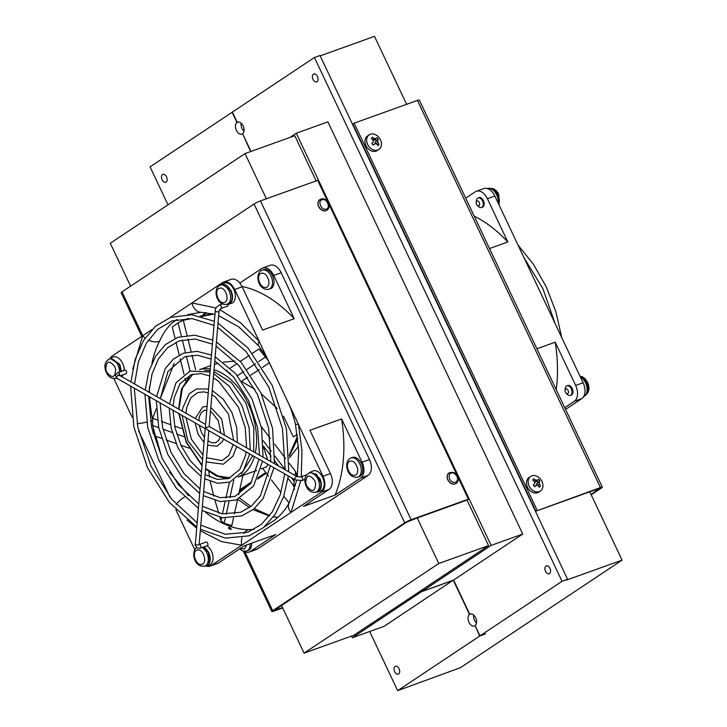 <?xml version="1.0" encoding="UTF-8"?>
<svg xmlns="http://www.w3.org/2000/svg" width="727" height="727" viewBox="0 0 727 727"><rect width="100%" height="100%" fill="white"/><g stroke="black" fill="none" stroke-linecap="round" stroke-linejoin="round"><path stroke-width="1.09" d="M534.181 481.192L535.744 480.156L533.845 478.757L532.673 480.093L534.563 481.492A2.917 2.245 -123.6 0 0 534.808 483.528L533.264 485.1L534.799 486.763L536.335 485.191A2.917 2.245 -123.6 0 0 538.171 485.409L539.325 487.308L540.497 485.963L539.098 486.899M531.819 475.876A8.751 6.743 -123.6 0 1 541.106 479.938A8.751 6.743 -123.6 0 1 541.415 490.116A8.751 6.743 -123.6 0 1 540.379 491.016A8.751 6.743 -123.6 0 1 539.243 491.588A8.751 6.743 -123.6 0 1 529.956 487.526A8.751 6.743 -123.6 0 1 529.647 477.348A8.751 6.743 -123.6 0 1 530.683 476.449A8.751 6.743 -123.6 0 1 531.819 475.876M535.744 480.156A2.917 2.245 -123.6 0 1 537.571 480.374L535.136 482.001L534.509 481.747M536.617 481.01L537.835 482.337L539.907 480.956L538.371 479.293L537.571 480.374M539.907 480.956L539.107 482.037A2.917 2.245 -123.6 0 1 539.352 484.073L540.497 485.963M372.715 139.593L374.269 138.557L372.378 137.158L371.197 138.493L373.087 139.902A2.917 2.245 -123.6 0 0 373.333 141.929L371.797 143.501L373.333 145.164L374.868 143.592A2.917 2.245 -123.6 0 0 376.704 143.81L377.849 145.709L379.031 144.373L377.631 145.3M370.343 134.277A8.751 6.743 -123.6 0 1 379.63 138.348A8.751 6.743 -123.6 0 1 379.939 148.517A8.751 6.743 -123.6 0 1 378.903 149.426A8.751 6.743 -123.6 0 1 377.767 149.989A8.751 6.743 -123.6 0 1 368.48 145.927A8.751 6.743 -123.6 0 1 368.171 135.758A8.751 6.743 -123.6 0 1 369.207 134.849A8.751 6.743 -123.6 0 1 370.343 134.277M374.269 138.557A2.917 2.245 -123.6 0 1 376.104 138.784L373.669 140.402L373.042 140.157M375.15 139.42L376.368 140.738L378.431 139.366L376.895 137.703L376.104 138.784M378.431 139.366L377.64 140.447A2.917 2.245 -123.6 0 1 377.876 142.474L379.031 144.373M399.078 668.749A4.189 2.626 -109.8 0 0 395.433 666.286A4.189 2.626 -109.8 0 0 394.634 671.712A4.189 2.626 -109.8 0 0 398.269 674.165A4.189 2.626 -109.8 0 0 399.078 668.749M166.556 176.852A4.189 2.626 -109.8 0 0 162.921 174.389A4.189 2.626 -109.8 0 0 162.112 179.814A4.189 2.626 -109.8 0 0 165.747 182.268A4.189 2.626 -109.8 0 0 166.556 176.852M317.454 76.453A4.189 2.626 -109.8 0 0 313.81 74A4.189 2.626 -109.8 0 0 313.001 79.416A4.189 2.626 -109.8 0 0 316.645 81.878A4.189 2.626 -109.8 0 0 317.454 76.453M549.966 568.36A4.189 2.626 -109.8 0 0 546.331 565.897A4.189 2.626 -109.8 0 0 545.523 571.313A4.189 2.626 -109.8 0 0 549.158 573.776A4.189 2.626 -109.8 0 0 549.966 568.36M242.636 133.804L250.67 151.552M168.001 204.823L150.062 166.874L232.113 112.285L236.957 122.536A6.343 3.971 -109.8 0 0 236.411 130.378A6.343 3.971 -109.8 0 0 241.918 134.104A6.343 3.971 -109.8 0 0 242.336 133.913M241.137 123.154A6.343 3.971 -109.8 0 0 241.991 128.37A6.343 3.971 -109.8 0 0 243.999 131.105M475.158 625.702L479.702 636.061L397.651 690.65L369.698 631.509M453.294 580.201L469.478 614.433A6.343 3.971 -109.8 0 0 468.933 622.267A6.343 3.971 -109.8 0 0 474.44 626.002A6.343 3.971 -109.8 0 0 474.849 625.811M473.659 615.051A6.343 3.971 -109.8 0 0 474.513 620.267A6.343 3.971 -109.8 0 0 476.521 623.003M530.683 476.449L528.992 477.566A8.751 6.743 56.4 0 0 527.802 487.89A8.751 6.743 56.4 0 0 537.562 492.706A8.751 6.743 56.4 0 0 538.689 492.143L540.379 491.016M369.207 134.849L367.526 135.967A8.751 6.743 56.4 0 0 366.326 146.291A8.751 6.743 56.4 0 0 376.086 151.116A8.751 6.743 56.4 0 0 377.222 150.544L378.903 149.426M319.871 199.634A6.343 4.889 56.4 0 0 319.807 199.68A6.343 4.889 56.4 0 0 318.662 206.632A6.343 4.889 56.4 0 0 326.832 210.239A6.343 4.889 56.4 0 0 326.896 210.194M449.05 472.913A6.343 4.889 56.4 0 0 448.986 472.959A6.343 4.889 56.4 0 0 447.841 479.911A6.343 4.889 56.4 0 0 456.011 483.519A6.343 4.889 56.4 0 0 456.074 483.473M321.97 199.87C326.841 197.417 330.93 208.531 326.278 208.976C321.416 211.43 317.326 200.325 321.97 199.87M583.572 396.678A10.778 6.752 -109.8 0 0 585.489 382.784A10.778 6.752 -109.8 0 0 580.337 376.931M565.024 390.29L565.17 388.627A5.071 3.181 70.2 0 1 566.442 386.055A5.071 3.181 70.2 0 1 566.878 385.828A5.071 3.181 70.2 0 1 571.449 389.163A5.071 3.181 70.2 0 1 570.75 395.161A5.071 3.181 70.2 0 1 570.313 395.379A5.071 3.181 70.2 0 1 567.214 394.307L566.042 393.125A2.535 1.59 70.2 0 1 565.024 390.29A2.535 1.59 70.2 0 1 565.661 389A2.535 1.59 70.2 0 1 568.087 390.381A2.535 1.59 70.2 0 1 567.814 393.552A2.535 1.59 70.2 0 1 566.042 393.125M566.878 385.828L567.814 385.492A5.071 3.181 70.2 0 1 572.376 388.836A5.071 3.181 70.2 0 1 571.676 394.825A5.071 3.181 70.2 0 1 571.24 395.043L570.313 395.379M476.212 202.406L476.358 200.752A5.071 3.181 70.2 0 1 478.075 197.953A5.071 3.181 70.2 0 1 482.483 200.934A5.071 3.181 70.2 0 1 481.501 207.504A5.071 3.181 70.2 0 1 478.402 206.432L477.23 205.25A2.535 1.59 70.2 0 1 476.576 204.296A2.535 1.59 70.2 0 1 476.212 202.406A2.535 1.59 70.2 0 1 477.448 200.952A2.535 1.59 70.2 0 1 479.275 202.497A2.535 1.59 70.2 0 1 479.293 205.396A2.535 1.59 70.2 0 1 477.23 205.25M478.075 197.953L479.002 197.617A5.071 3.181 70.2 0 1 483.41 200.597A5.071 3.181 70.2 0 1 482.437 207.168L481.501 207.504M498.204 203.178A10.778 6.752 -109.8 0 0 496.677 194.909A10.778 6.752 -109.8 0 0 487.354 188.557M359.338 476.558A10.151 6.361 -109.8 0 0 361.301 463.426A10.151 6.361 -109.8 0 0 352.477 457.456L350.987 457.992A10.151 6.361 70.2 0 1 359.81 463.953A10.151 6.361 70.2 0 1 358.729 476.648A10.151 6.361 70.2 0 1 357.857 477.094L359.338 476.558M308.393 473.359L313.192 470.896A10.778 6.752 70.2 0 1 322.561 477.239A10.778 6.752 70.2 0 1 320.48 491.188L315.209 492.352M310.402 471.896L319.771 478.239C322.206 484.346 321.825 488.835 318.617 491.725L317.69 492.197M250.152 543.741A10.151 6.361 70.2 0 1 247.58 550.603A10.151 6.361 70.2 0 1 246.698 551.048L248.189 550.512A10.151 6.361 -109.8 0 0 251.642 543.205M207.013 545.777A10.778 6.752 70.2 0 1 211.412 551.184A10.778 6.752 70.2 0 1 209.331 565.143L204.06 566.297M204.142 546.722L208.622 552.193C211.057 558.291 210.676 562.789 207.468 565.679L206.541 566.142M205.823 542.178A1.899 1.19 70.2 0 1 205.986 542.097A1.899 1.19 70.2 0 1 207.704 543.351A1.899 1.19 70.2 0 1 207.44 545.595L206.931 545.723L207.44 545.595M237.856 499.376L249.461 507.591M253.06 509.636L269.363 516.006M273.47 516.861L277.859 517.424M254.032 529.438L248.534 529.647A12.686 9.642 90.3 0 0 243.863 533.454M188.066 495.26A12.686 5.016 -40 0 1 188.139 495.232L169.555 472.105M162.03 458.174L155.814 436.327M148.317 340.054A12.686 8.524 27 0 0 159.495 341.299C163.13 333.13 167.683 326.75 173.135 322.143L177.015 319.453M205.314 312.492L202.115 315.772M108.432 359.429L113.23 356.975A10.778 6.752 70.2 0 1 122.599 363.309A10.778 6.752 70.2 0 1 124.199 370.343M110.44 357.975L119.81 364.309L121.4 371.697M124.553 370.243A1.899 1.19 70.2 0 1 124.717 370.161A1.899 1.19 70.2 0 1 126.425 371.415A1.899 1.19 70.2 0 1 126.162 373.66L120.237 375.814M270.535 288.683A10.151 6.361 -109.8 0 0 272.489 275.542A10.151 6.361 -109.8 0 0 263.674 269.581L262.183 270.117A10.151 6.361 70.2 0 1 270.998 276.078A10.151 6.361 70.2 0 1 269.917 288.773A10.151 6.361 70.2 0 1 269.045 289.219L270.535 288.683M219.581 285.475L224.379 283.021A10.778 6.752 70.2 0 1 233.749 289.355A10.778 6.752 70.2 0 1 231.668 303.313L226.406 304.468M221.59 284.021L230.959 290.364C233.394 296.462 233.013 300.96 229.805 303.85L228.878 304.313M208.631 426.595L205.805 428.049L205.405 426.204L215.256 310.802C214.919 308.984 216.319 307.048 219.454 304.986A1.899 1.19 70.2 0 1 220.245 305.095A1.899 1.19 70.2 0 1 221.108 306.103A1.899 1.19 70.2 0 1 220.744 308.566L227.724 306.067A1.899 1.19 70.2 0 0 227.887 305.976L228.087 303.604M357.53 468.342C358.057 471.514 357.475 473.74 355.794 475.04C352.141 476.249 349.405 473.931 347.588 468.079C347.07 464.907 347.651 462.672 349.333 461.381C352.986 460.173 355.712 462.49 357.53 468.342M246.553 545.032L244.645 548.994L240.237 548.503M268.726 280.468C269.244 283.63 268.663 285.865 266.982 287.165C263.328 288.374 260.593 286.056 258.785 280.204C258.258 277.032 258.839 274.797 260.52 273.497C264.174 272.289 266.909 274.615 268.726 280.468M310.52 472.532L316.554 474.386L320.671 482.228C321.407 486.272 320.625 489.244 318.353 491.152L317.372 491.634M203.615 546.995L208.285 552.411L209.703 560.353L206.214 565.588M230.377 373.469L226.088 370.861L227.078 370.197M297.234 434.337L293.335 436.927L283.521 416.217M277.26 408.474L261.429 393.961M254.877 389.281L242.055 381.748M240.61 361.192L240.146 361.165M234.848 361.055L223.434 362.146M218.4 363.227L214.501 364.336M261.048 468.86L266.318 466.97L267.954 464.353M267.663 459.809L263.51 447.078M289.328 455.02L297.488 436.191M110.559 358.602L119.473 364.536L120.973 371.506M221.708 284.657L223.316 284.384C230.032 284.112 235.639 299.697 229.541 303.277L228.56 303.759M204.46 370.27L210.148 370.634M213.892 371.552L231.44 382.684L245.79 402.912L253.796 427.785L253.687 451.84M252.769 455.702L241.537 473.477M191.555 318.571L183.304 320.271L178.06 322.852L172.263 327.032L175.089 338.428M250.979 151.443L242.6 133.732A6.343 3.971 -109.8 0 0 243.291 126.216A6.343 3.971 -109.8 0 0 237.629 122.163A6.343 3.971 -109.8 0 0 237.229 122.354L232.376 112.103L314.428 57.515L562.016 581.291L479.965 635.88L475.122 625.629A6.343 3.971 -109.8 0 0 475.812 618.114A6.343 3.971 -109.8 0 0 470.151 614.061A6.343 3.971 -109.8 0 0 469.742 614.251L453.584 580.064M238.065 122.054L237.229 122.354M236.957 122.536L238.392 122.018M314.428 57.515L320.007 55.506L567.596 579.283L566.251 580.182L622.076 560.126L460.4 667.695L397.651 690.65M406.611 104.315L374.487 36.35L320.18 55.861M562.016 581.291L567.596 579.283M479.702 636.061L485.554 633.88L479.965 635.88M469.478 614.433L470.914 613.915M470.596 613.942L469.742 614.251M453.194 580.228L383.983 626.374L352.35 637.733L351.559 636.07M289.9 137.458L296.28 133.223L327.904 121.854L522.749 534.045L453.503 580.119L421.869 591.487L421.333 590.342L488.562 545.613L467.025 500.067L468.379 499.176L317.672 180.351L260.448 200.906A5.071 0.609 154.7 0 0 254.032 204.033L122 291.881A5.071 0.609 154.7 0 0 121.136 292.708L141.765 336.337M591.215 494.842L601.456 488.026A5.071 0.609 154.7 0 0 602.329 487.199A5.071 0.609 154.7 0 0 600.429 487.572L535.817 511.199L589.779 491.806L622.076 560.126M535.817 511.199L352.822 124.053L354.167 123.154L417.434 100.435L600.429 487.572M522.749 534.045L491.116 545.414L421.869 591.487M296.28 133.223L491.116 545.414M453.23 580.3L421.596 591.66L352.35 637.733M467.025 500.067L417.253 517.951L438.781 563.498L304.059 653.137L353.831 635.253L421.36 590.415M421.06 590.524L421.596 591.66M589.779 491.806L600.029 488.28L591.015 494.415M602.329 487.199L419.325 100.053A5.071 0.609 154.7 0 0 417.434 100.435M537.162 510.299L354.167 123.154M316.154 180.896L294.789 135.704L245.017 153.579L110.295 243.218L130.587 286.165M245.017 153.579L266.382 198.78M468.379 499.176L411.155 519.732L260.448 200.906M438.781 563.498L488.562 545.613M304.059 653.137L282.53 607.59L274.134 610.453L406.602 522.186L417.253 517.951M254.032 204.033L404.739 522.858L272.707 610.698A5.071 0.609 154.7 0 0 271.843 611.534A5.071 0.609 154.7 0 0 273.734 611.162L282.694 607.945M536.889 348.769L555.21 342.19L575.657 385.446L583.099 382.775L494.833 196.036A12.686 7.952 -109.8 0 0 483.8 188.575L476.358 191.246A12.686 7.952 -109.8 0 0 475.267 191.801L465.698 198.162M494.833 196.036L487.39 198.707L507.837 241.964L489.516 248.543M565.561 409.41L581.745 398.641L574.303 401.313L564.734 407.674M281.503 605.418L282.53 607.59M404.739 522.858A5.071 0.609 -25.3 0 1 411.155 519.732M583.099 382.775A12.686 7.952 70.2 0 1 581.745 398.641M575.657 385.446A12.686 7.952 70.2 0 1 574.303 401.313M555.21 342.19A129.37 81.061 70.2 0 1 556.228 389.672M507.837 241.964A129.37 81.061 -109.8 0 0 474.213 216.173M487.39 198.707A12.686 7.952 -109.8 0 0 476.358 191.246M329.049 489.416L321.607 492.088L211.13 565.588L218.582 562.916L244.163 545.886L275.797 534.527L250.206 551.548A12.686 7.952 70.2 0 1 249.116 552.102L256.558 549.43A12.686 7.952 -109.8 0 0 257.658 548.876L368.126 475.376A12.686 7.952 -109.8 0 0 369.48 459.509L281.213 272.77A12.686 7.952 -109.8 0 0 270.19 265.31L262.747 267.981A12.686 7.952 70.2 0 1 273.77 275.442L294.217 318.699L262.583 330.058L242.136 286.801L234.694 289.482L298.506 424.486L322.961 476.221L330.403 473.541L309.966 430.293L341.59 418.925L362.037 462.181A12.686 7.952 70.2 0 1 360.683 478.048L335.092 495.078L303.468 506.437L329.049 489.416A12.686 7.952 -109.8 0 0 330.403 473.541M449.586 479.038C448.659 475.622 449.186 473.659 451.149 473.15C452.83 472.196 454.793 473.268 457.029 476.367C458.11 479.211 457.592 481.174 455.456 482.255C453.066 482.801 451.113 481.728 449.586 479.038M249.116 552.102A12.686 7.952 70.2 0 1 243.663 551.266M194.791 549.757L175.889 509.763M169.818 496.914L138.639 430.966M132.105 417.144L113.857 378.531M110.268 358.038A12.686 7.952 70.2 0 1 112.094 356.076L151.925 329.585M169.882 317.635L222.571 282.576A12.686 7.952 70.2 0 1 223.671 282.021A12.686 7.952 70.2 0 1 234.694 289.482M239.801 283.076L261.647 268.536A12.686 7.952 70.2 0 1 262.747 267.981M537.835 482.337L536.671 483.664A2.917 2.245 -123.6 0 1 536.962 485.436M536.335 485.191L534.509 486.408M376.368 140.738L375.196 142.065A2.917 2.245 -123.6 0 1 375.495 143.837M374.868 143.592L373.033 144.809M335.092 495.078A129.37 81.061 -109.8 0 0 341.59 418.925M297.298 476.685L298.742 451.213L295.389 423.696A12.686 2.199 -11.6 0 0 298.506 424.486L301.978 451.04L301.251 476.739M300.705 480.829L291 512.453A12.686 8.524 -153 0 1 289.01 503.338L285.093 509.491L280.477 514.852L274.933 519.987L264.274 526.939M321.607 492.088A12.686 7.952 -109.8 0 0 322.961 476.221M218.582 562.916A12.686 7.952 70.2 0 1 217.482 563.47L210.039 566.142A12.686 7.952 70.2 0 1 206.495 566.16M211.13 565.588A12.686 7.952 70.2 0 1 210.039 566.142M241.937 537.771A12.686 9.642 90.3 0 0 241.737 545.223L221.326 541.56L200.307 530.728M196.708 528.147L187.003 520.05M132.759 369.052L142.701 335.71A12.686 8.524 27 0 0 145.1 338.019M123.226 374.741A10.778 6.752 70.2 0 1 121.682 376.631M176.152 504.447A12.686 5.016 -40 0 1 184.431 497.041M152.297 420.533A12.686 2.199 168.4 0 1 150.416 421.142M146.727 422.105A12.686 2.199 168.4 0 1 137.067 423.623M294.217 318.699A129.37 81.061 -109.8 0 0 241.973 286.465M223.671 282.021L231.113 279.35A12.686 7.952 70.2 0 1 242.136 286.801M187.875 314.564L201.206 312.283A12.686 9.642 -89.7 0 1 191.964 302.941L216.128 308.012M219.654 309.548L240.255 322.534L259.148 341.217A12.686 5.016 140 0 0 258.739 346.025L258.739 346.025C264.628 353.876 269.235 361.728 272.552 369.57M173.553 321.525L174.271 321.27M230.913 529.583L228.078 527.956L231.077 528.847L230.913 529.583M117.147 378.431L115.257 378.422M152.397 430.738L153.215 430.448L152.979 433.092M231.077 528.847L229.659 527.393L228.078 527.956M265.755 472.477L258.112 477.566M251.724 481.81L239.728 489.798M297.788 438.599L289.346 455.893M306.621 474.813L300.733 476.93L297.179 476.621A1.899 1.2 119.7 0 0 296.38 476.594A1.899 1.2 119.7 0 0 294.844 478.775A1.899 1.2 119.7 0 0 295.298 479.929L207.295 429.793L205.805 428.049M239.992 498.386L250.87 506.519M254.296 508.627L269.708 515.543M273.625 516.633L276.851 517.324M266.327 473.232L257.403 479.175M250.488 483.773L239.437 491.134M289.382 457.892L298.488 446.278M238.147 477.085L242.927 475.349L238.62 494.814M206.268 312.601L203.751 315.463M230.332 368.035L237.129 363.509M240.328 361.374L249.279 355.43M252.46 353.313L258.921 349.005L262.683 351.323M267.7 359.801L258.921 349.005M261.247 426.558L270.253 438.363M274.624 444.106L285.575 458.464M289.319 463.372L295.716 471.759L297.116 476.585M289.119 503.129L283.812 496.168M280.995 492.47L271.453 479.947M268.527 476.112L262.574 468.315M294.444 489.498L293.772 485.872L294.271 479.347M295.089 475.431L295.716 471.759M230.223 477.821L217.982 475.985L205.614 468.524M202.07 465.28L186.385 441.989L179.124 413.745M178.924 409.246L182.45 388.009L192.973 374.114M213.702 314.064L201.615 316.518M185.585 380.63L184.985 378.204M183.986 374.187L180.178 358.893M179.233 355.067L176.025 342.19M200.161 316.154L212.575 313.764M237.584 499.494L234.394 513.871M233.521 517.842L231.786 525.657L224.225 523.213L220.926 520.659L219.936 517.315M208.822 471.569L209.54 476.985M210.203 481.383L213.756 496.168M215.028 500.53L218.727 513.162M189.111 448.177L180.978 445.287M176.052 443.534L166.056 439.971M161.53 438.363L155.487 436.209L152.643 425.495L152.652 418.307L156.314 408.801M174.144 363.491L160.267 398.587M293.79 485.945L295.571 485.3M183.422 320.225L188.557 318.381M536.671 483.664L539.107 482.037M539.352 484.073L537.217 485.491M375.196 142.065L377.64 140.447M377.876 142.474L375.75 143.891M300.733 476.93A1.899 1.19 70.2 0 1 302.387 478.048A1.899 1.19 70.2 0 1 302.659 479.447A1.899 1.19 70.2 0 1 302.014 480.511L304.886 479.484M199.062 544.687L199.153 544.296A1.899 0.872 -175.1 0 1 198.544 544.868A1.899 0.872 -175.1 0 1 195.863 544.632A1.899 0.872 -175.1 0 1 195.354 543.969L205.205 428.576M205.986 542.097L199.143 544.559A1.899 1.19 70.2 0 1 199.798 544.714A1.899 1.19 70.2 0 1 200.897 546.431A1.899 1.19 70.2 0 1 200.461 548.103A1.899 1.19 70.2 0 1 200.298 548.185L197.181 547.994C195.327 545.868 194.718 544.523 195.354 543.969M117.574 372.751A1.899 1.19 70.2 0 1 117.738 372.669L115.311 375.386L117.229 378.476A1.899 1.2 -60.3 0 1 116.774 377.322A1.899 1.2 -60.3 0 1 118.31 375.141A1.899 1.2 -60.3 0 1 119.11 375.168L205.559 424.423M124.717 370.161L117.738 372.669A1.899 1.19 70.2 0 1 119.092 373.287A1.899 1.19 70.2 0 1 119.664 375.187A1.899 1.19 70.2 0 1 119.619 375.459M215.256 310.802A1.899 0.872 4.9 0 0 215.755 311.465A1.899 0.872 4.9 0 0 218.436 311.701A1.899 0.872 4.9 0 0 219.045 311.129L220.744 308.566M326.832 210.239L326.968 210.158A6.343 4.889 -123.6 0 1 326.141 210.566A6.343 4.889 -123.6 0 1 318.799 206.541A6.343 4.889 -123.6 0 1 319.944 199.589A6.343 4.889 -123.6 0 1 320.761 199.18M456.011 483.519L456.147 483.428A6.343 4.889 -123.6 0 1 447.977 479.82A6.343 4.889 -123.6 0 1 449.113 472.868L448.986 472.959M585.453 395.234A10.151 6.361 -109.8 0 0 585.553 395.17A10.151 6.361 -109.8 0 0 586.634 382.475A10.151 6.361 -109.8 0 0 580.064 376.35M498.804 204.451A10.151 6.361 -109.8 0 0 497.831 194.6A10.151 6.361 -109.8 0 0 489.844 188.429M248.534 529.647A112.894 70.737 70.2 0 1 205.587 512.399M188.538 495.714A112.894 70.737 70.2 0 1 188.139 495.232M152.488 419.088A112.894 70.737 70.2 0 1 149.653 396.951M149.471 392.462A112.894 70.737 70.2 0 1 149.426 386.846M151.961 363.127A112.894 70.737 70.2 0 1 159.495 341.299M350.114 458.437A10.151 6.361 70.2 0 1 350.987 457.992L349.787 458.601C343.517 462.708 347.342 479.084 357.857 477.094M261.302 270.553A10.151 6.361 70.2 0 1 262.183 270.117L260.975 270.717C254.714 274.833 258.539 291.209 269.045 289.219M308.248 473.477A10.151 6.361 70.2 0 1 309.12 473.032A10.151 6.361 70.2 0 1 317.944 478.993A10.151 6.361 70.2 0 1 316.863 491.688A10.151 6.361 70.2 0 1 315.981 492.134C311.91 493.033 308.648 491.107 306.221 486.354C303.704 480.093 304.677 475.649 309.12 473.032L310.611 472.495M202.124 547.531A10.151 6.361 70.2 0 1 206.795 552.947A10.151 6.361 70.2 0 1 205.714 565.642A10.151 6.361 70.2 0 1 204.832 566.088L206.323 565.551M199.643 369.643A57.079 35.768 70.2 0 1 210.285 368.98M214.038 369.807A57.079 35.768 70.2 0 1 255.322 452.776M254.359 456.611A57.079 35.768 70.2 0 1 242.009 474.985A57.079 35.768 70.2 0 1 238.211 477.03M110.649 358.575L109.168 359.102A10.151 6.361 70.2 0 1 117.983 365.072A10.151 6.361 70.2 0 1 119.482 372.042M116.52 377.995A10.151 6.361 70.2 0 1 116.029 378.204L116.556 378.013M219.436 285.593A10.151 6.361 70.2 0 1 220.317 285.157A10.151 6.361 70.2 0 1 229.45 291.827A10.151 6.361 70.2 0 1 228.051 303.813A10.151 6.361 70.2 0 1 227.178 304.259L228.669 303.722M315.663 483.382C315.145 491.797 312.147 492.652 306.649 485.936L305.722 483.119C306.24 474.704 309.239 473.85 314.736 480.565L315.663 483.382M198.107 549.857C203.269 549.557 207.231 561.617 202.769 564.034L200.979 564.543C195.817 564.852 191.855 552.793 196.317 550.366L198.107 549.857M115.702 369.461C115.193 377.876 112.185 378.722 106.696 372.015L105.76 369.189C106.278 360.774 109.286 359.92 114.775 366.635L115.702 369.461M220.454 288.028C225.606 287.728 229.578 299.788 225.116 302.205L223.316 302.714C218.164 303.023 214.192 290.964 218.654 288.537L220.454 288.028M272.707 610.698L244.908 551.893M142.719 335.701L122 291.881M360.683 478.048L368.126 475.376M369.48 459.509L362.037 462.181M250.206 551.548L257.658 548.876M273.77 275.442L281.213 272.77M237.438 375.714L243.718 371.533M246.898 369.425L255.422 363.745M258.594 361.637L265.355 357.139M241.682 381.221L247.725 377.204M250.897 375.096L259.23 369.543M262.402 367.435L269.29 362.855M263.238 440.78L271.135 451.131M274.915 456.093L285.175 469.542M291.391 477.712L293.881 480.965M263.492 446.16L271.107 456.147M274.688 460.845L278.686 466.089M288.01 478.321L293.772 485.872M183.304 320.271L187.03 335.247M187.957 338.982L191.056 351.45M191.992 355.185L195.618 369.77M190.047 371.034L186.366 356.239M185.449 352.54L182.313 339.936M181.396 336.237L178.06 322.852M233.74 480.283L229.868 497.731M228.996 501.694L226.206 514.271M225.37 518.033L224.225 523.213M229.432 482.237L225.924 498.095M225.079 501.912L222.426 513.88M221.599 517.606L220.926 520.659M183.904 436.618L176.679 434.046M172.263 432.474L162.957 429.166M158.722 427.649L152.643 425.495M181.35 428.53L174.653 426.14M170.491 424.659L161.421 421.433M157.341 419.979L152.652 418.307M555.201 323.751L542.878 288.601L524.031 257.803M197.162 522.813L171.608 499.149L150.971 466.116L137.794 427.203L134.304 388.209M134.559 383.965L138.466 361.701L146.363 343.135L157.741 329.313L171.926 320.934L192.182 318.635L214.011 325.351M130.905 381.893L135.186 359.383L143.528 340.463L155.551 326.178L170.636 317.354L191.828 314.773L214.356 321.279M218.018 323.161L248.152 348.124L272.225 385.437L286.42 428.812L288.792 471.841M200.043 489.044L184.104 473.631L171.181 452.667L162.657 427.858L160.067 402.885M160.267 398.614L167.992 371.424L184.785 356.748L197.417 355.194L211.139 359.074M156.614 396.542L165.156 368.753L173.29 359.129L183.504 353.168L197.081 351.35L211.475 355.049M215.147 356.83L235.666 373.623L252.015 398.887L261.566 428.167L263.083 457.192M202.951 455.011L191.392 439.217L185.948 417.634M185.985 413.272L186.775 407.347L190.919 397.733L197.653 392.562L203.851 391.862L208.249 392.907M182.332 411.191L182.777 407.956L189.138 393.916L196.372 388.981L208.585 389M212.275 390.517L223.171 399.123L231.804 412.327L236.711 427.512L237.365 442.543M201.488 472.087L190.347 460.845L181.287 445.942L175.098 428.185L172.981 410.237M173.126 405.939L174.298 397.515L179.996 383.702L191.219 374.659L200.934 373.56L209.694 375.959M169.473 403.867L175.97 382.893L189.938 371.079L210.03 371.979M213.711 373.669L229.414 386.373L241.909 405.602L249.143 427.839L250.224 449.868M198.771 503.984L178.578 484.918L162.239 458.61L151.661 427.567L148.671 396.388M148.899 392.144L152.034 374.014L158.422 358.92L167.628 347.697L179.096 340.908L195.081 339.018L212.411 344.153M145.246 390.063L148.753 371.697L155.596 356.248L165.447 344.562L177.815 337.328L194.763 335.174L212.757 340.1M216.419 341.935L241.182 362.346L260.948 392.934L272.552 428.457L274.452 463.672M204.46 437.345L201.488 432.501L199.189 425.177M198.853 420.606L199.307 416.953L201.161 412.736L204.087 410.473L206.777 410.173M195.181 418.516L202.797 406.893L207.095 406.384M210.83 407.384L221.699 419.052L224.498 435.219M223.571 439.063L222.335 441.689L216.955 446.287L207.613 445.133M207.977 440.844L211.911 442.807L215.665 442.707L218.591 440.444L220.199 437.145M273.97 467.779L263.119 498.558L253.623 509.191L241.937 515.843L222.535 517.742L202.033 510.518M202.388 506.319L222.262 513.853L240.655 512.262L251.469 506.028L260.33 495.869L270.399 465.743M249.67 453.939L243.272 471.078L229.814 482.101L217.591 483.301L204.741 478.802M205.096 474.586L217.318 479.42L228.532 478.52L239.765 469.478L245.453 455.656L246.135 451.921M236.711 446.551L232.922 456.211L223.389 464.19L206.177 461.963M206.532 457.737L222.099 460.609L228.832 455.447L233.231 444.57M262.574 461.291L253.541 486.045L236.248 500.003L220.217 501.575L203.306 495.632M203.66 491.425L219.945 497.695L234.966 496.423L250.77 483.355L259.012 459.264M288.337 475.967L283.585 496.85L275.188 514.343L263.519 527.575L249.116 535.826L225.47 538.125L200.434 529.292M200.788 525.094L225.197 534.245L247.825 532.237L261.366 524.412L272.398 511.654L280.349 494.542L284.748 473.922M326.968 210.158C332.221 207.077 326.45 196.735 320.871 199.125L319.807 199.68M456.147 483.428C458.21 482.083 458.664 479.693 457.501 476.267C455.965 472.777 453.166 471.641 449.113 472.868M579.992 376.186L582.509 376.831L585.117 378.703L587.589 382.284C590.097 388.554 589.124 392.998 584.681 395.615M561.735 337.573L555.919 311.847L546.313 286.974L533.436 264.283L517.951 244.954M489.007 188.629C493.088 187.73 496.341 189.656 498.777 194.409L499.049 204.959M297.179 476.621L209.176 426.485L219.045 311.129M199.153 544.296L208.849 430.675M210.566 365.681L199.552 369.643M221.799 284.62L219.109 285.756C212.857 289.864 216.646 306.231 227.178 304.259M196.799 527.111L169.436 502.511L147.526 467.734L133.85 426.94L130.596 386.092M217.664 327.323L245.971 351.423L268.781 387.064L282.494 428.567L285.157 469.769M199.671 493.397L181.941 477.012L167.737 454.293L158.704 427.585L156.332 400.759M214.792 360.983L233.485 376.913L248.57 400.513L257.64 427.912L259.448 455.12M202.56 459.591L187.948 440.844L182.104 415.444M211.92 394.643L215.356 396.969L228.369 413.954L233.73 440.48M201.115 476.521L188.193 464.262L177.842 447.568L171.136 427.912L169.209 408.092M213.356 377.813L218.682 381.402L238.474 407.229L245.217 427.594L246.589 447.805M198.398 508.309L176.416 488.29L158.804 460.236L147.717 427.303L144.955 394.27M216.064 346.097L239.01 365.645L257.512 394.561L268.636 428.203L270.817 461.6M204.014 442.489L198.053 434.128L195.09 422.841M210.485 411.473L211.857 412.391L218.264 420.679L220.881 433.147M109.168 359.102C104.715 361.719 103.752 366.163 106.26 372.433C108.696 377.177 111.949 379.103 116.029 378.204M243.318 551.193L271.843 611.534M295.389 423.696C292.399 412.782 289.746 405.239 287.41 401.086L285.102 396.124M289.01 503.338L296.625 480.502M207.277 545.677L200.298 548.185M201.206 312.283L214.947 314.418M218.663 315.654L238.992 327.041L258.739 346.025M222.444 303.913L219.454 304.986M295.298 479.929L302.014 480.511M239.528 548.976L243.136 551.139L246.698 551.048M119.11 375.168L119.101 375.714M317.472 491.597L315.981 492.134M256.649 470.442L242.927 475.367M117.229 378.476L205.205 428.603M196.772 547.585C190.51 551.693 194.309 568.06 204.832 566.088M190.329 375.005L181.441 389.245L178.588 409.056M178.797 413.554L186.148 442.152L202.033 465.771M205.568 469.024L216.51 476.031L227.615 478.82"/></g></svg>
